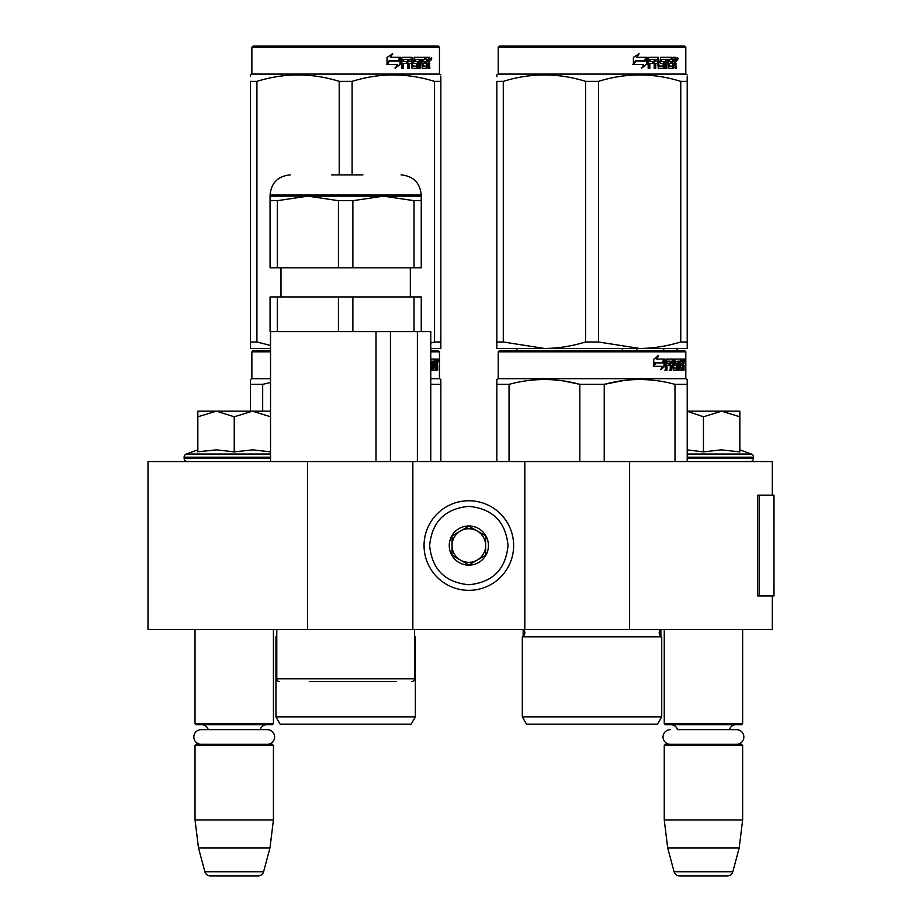 <?xml version="1.0" encoding="UTF-8"?>
<svg xmlns="http://www.w3.org/2000/svg" width="922" height="922" viewBox="0 0 922 922"><rect width="100%" height="100%" fill="white"/><g stroke="black" fill="none" stroke-linecap="round" stroke-linejoin="round"><path stroke-width="1.38" d="M772.313 595.946L772.313 629.53L307.51 629.53L307.51 461.565L772.313 461.565L772.313 495.16M307.51 461.565L148.004 461.565L148.004 629.53L307.51 629.53M629.611 629.53L629.611 461.565M524.825 629.53L524.825 461.565M412.849 629.53L412.849 461.565M468.837 590.345A44.798 44.798 0 0 0 513.635 545.547A44.798 44.798 0 0 0 468.837 500.75A44.798 44.798 0 0 0 424.051 545.547A44.798 44.798 0 0 0 468.837 590.345M468.837 584.744C492.648 582.416 505.705 569.358 508.034 545.547C505.717 521.748 492.648 508.679 468.837 506.351C445.038 508.679 431.969 521.737 429.64 545.547C431.969 569.358 445.026 582.416 468.837 584.744M468.837 565.14A19.593 19.593 0 0 0 488.441 545.547A19.593 19.593 0 0 0 468.837 525.955A19.593 19.593 0 0 0 449.245 545.547A19.593 19.593 0 0 0 468.837 565.14M468.837 564.944L485.64 555.251L485.64 535.855L468.837 526.151L452.045 535.855L452.045 555.251L468.837 564.944M477.239 531.003A16.792 16.792 0 0 0 452.045 545.547A16.792 16.792 0 0 0 477.239 560.092A16.792 16.792 0 0 0 468.837 528.755A16.792 16.792 0 0 0 460.435 531.003M477.239 560.092A16.792 16.792 0 0 1 452.045 545.547M195.038 629.53L195.038 723.597L273.431 723.597L273.431 629.53M273.431 723.597L272.313 724.727L196.155 724.727L195.038 723.597M208.234 729.648A6.719 6.719 122.1 0 0 201.757 724.727M260.235 729.648A6.719 6.719 -122.2 0 1 266.712 724.727M195.038 745.437L273.431 745.437L272.313 744.319L196.155 744.319L195.038 745.437L195.038 819.912L198.472 847.906L204.868 871.751A5.601 5.601 34.1 0 0 210.274 875.9L258.195 875.9A5.601 5.601 -34.1 0 0 263.6 871.751L204.868 871.751M273.431 745.437L273.431 819.912L195.038 819.912M273.431 819.912L269.985 847.906L198.472 847.906M269.985 847.906L263.6 871.751M258.195 875.9L210.274 875.9M664.255 629.53L664.255 723.597L742.636 723.597L742.636 629.53M742.636 723.597L741.519 724.727L665.373 724.727L664.255 723.597M736.505 744.319A7.33 7.33 0 0 0 743.847 736.989A7.33 7.33 0 0 0 736.505 729.648L677.451 729.648A6.719 6.719 122.1 0 0 670.974 724.727M736.505 729.648L729.44 729.648A6.719 6.719 -122.2 0 1 735.917 724.727M664.255 745.437L742.636 745.437L741.519 744.319L665.373 744.319L664.255 745.437L664.255 819.912L667.689 847.906L674.074 871.751A5.601 5.601 34.1 0 0 679.491 875.9L727.4 875.9A5.601 5.601 -34.1 0 0 732.817 871.751L674.074 871.751M742.636 745.437L742.636 819.912L664.255 819.912M742.636 819.912L739.202 847.906L667.689 847.906M739.202 847.906L732.817 871.751M727.4 875.9L679.491 875.9M234.234 411.166L252.421 411.166L234.234 416.79L216.416 411.166L234.234 411.166M187.477 461.565A3.354 3.354 40.2 0 1 184.123 458.199L184.123 457.197A3.354 3.354 129.2 0 1 186.336 454.039L270.526 454.039M198.806 451.688L216.578 449.844L234.234 451.895L252.812 449.844L270.63 451.895M197.838 449.844L186.336 454.039M270.63 411.166L252.421 411.166L270.526 416.744M215.656 411.166L197.838 411.166L197.838 416.79L216.416 411.166M234.234 451.895L234.234 416.79M197.838 451.895L197.838 416.79M687.213 411.166L721.638 411.166L703.44 416.79L687.213 411.247M750.197 461.565A3.354 3.354 -40.2 0 0 753.562 458.199L687.213 458.199M739.847 449.844L751.349 454.039A3.354 3.354 -129.2 0 1 753.562 457.197L753.562 458.199M751.349 454.039L687.213 454.039M687.213 449.878L703.44 451.895L721.258 449.844L739.847 451.895L739.847 416.802L721.638 411.166L739.847 411.166L739.847 416.802M703.44 451.895L703.44 416.79M267.299 744.319A7.33 7.33 0 0 0 274.629 736.989A7.33 7.33 0 0 0 267.299 729.648L201.169 729.648A7.33 7.33 0 0 0 193.839 736.989A7.33 7.33 0 0 0 201.169 744.319M670.386 744.319A7.33 7.33 0 0 1 663.045 736.989A7.33 7.33 0 0 1 670.386 729.648M378.135 681.612L363.856 681.612M396.333 681.612L309.262 681.612M411.731 681.612A2.801 2.801 -41.2 0 0 414.531 678.811L276.784 678.811A2.801 2.801 41.2 0 0 279.585 681.612M276.784 629.53L276.784 678.811M414.531 629.53L414.531 678.811M390.444 461.565L390.444 331.655M376.003 461.565L376.003 331.655M417.378 461.565L417.378 331.655M352.872 296.942L352.872 331.655L338.443 331.655L338.443 296.942L421.25 296.942L421.25 331.655L430.77 331.655L430.77 461.565M270.526 461.565L270.526 331.655M421.25 200.685L421.25 196.155L307.867 196.155L277.291 200.685L277.291 267.829L421.25 267.829L421.25 200.685L414.024 200.685L383.448 196.155L352.872 200.685L338.443 200.685L338.443 267.829M338.443 296.942L270.065 296.942L270.065 331.655L338.443 331.655M277.291 296.942L277.291 331.655M352.872 331.655L414.024 331.655L414.024 296.942M421.25 331.655L414.024 331.655M277.291 267.829L270.065 267.829L270.065 196.155L270.065 200.685L277.291 200.685M421.25 196.155L421.25 195.038L270.065 195.038L270.065 196.155L307.867 196.155L338.443 200.685M352.872 200.685L352.872 267.829M384.854 196.167L394.201 196.755M414.024 200.685L414.024 267.829M362.945 174.88L331.736 174.88M252.985 350.694L270.526 350.694L252.985 350.694L251.867 351.812L270.526 351.812M438.319 350.694L430.77 350.694L438.319 350.694L439.448 351.812L430.77 351.812M270.526 350.694L261.664 350.694L270.526 350.694M440.843 461.565L440.843 379.495L439.448 378.688L439.448 351.812M270.526 378.688L251.867 378.688L251.867 351.812M433.317 367.717L435.979 368.051L436.071 359.096L437.501 359.096L437.673 359.96L437.673 363.072L437.408 364.363L436.313 364.363L436.579 365.642M436.579 363.072L436.313 364.363M437.408 364.363L437.189 365.642M437.673 370.125L437.673 365.642M432.545 361.17L431.738 361.17L431.738 370.125L432.545 370.125L432.545 361.17L433.317 361.17L433.628 370.125L436.29 370.125L436.141 369.261M437.235 370.125L437.028 365.308L436.071 365.308M436.521 365.308L436.521 369.261L435.438 369.261L435.438 368.051M430.851 370.125L430.77 369.261M430.77 361.17L431.738 361.17M430.77 363.233L430.77 364.109M431.208 369.261L431.208 364.109M430.77 359.096L435.599 359.096L435.599 361.17L433.317 361.17L434.193 361.17L434.078 363.233L433.317 363.233L435.299 363.233L435.299 365.308L433.317 365.308M434.527 361.17L434.527 359.096M434.078 367.717L434.078 365.308M436.071 359.096L436.579 361.17M434.988 365.308L434.988 363.233M436.521 361.17L437.155 361.17L437.235 363.233L436.521 363.233L436.521 361.17M436.141 363.233L436.06 361.17M434.227 365.308L434.227 363.233M435.438 369.261L435.207 370.125M437.673 359.96L436.579 359.96M438.434 360.49L438.204 359.096L438.296 360.49M436.867 359.96L437.097 359.096L438.204 359.096M436.521 369.261L436.29 370.125M439.448 378.688L430.77 378.688M250.473 411.166L250.473 379.495L251.867 378.688M250.473 380.855L250.473 379.495M440.843 380.855L440.843 384.347L430.77 384.347M262.678 411.166L262.678 384.347L270.526 382.48M262.678 384.347L250.473 384.347M415.361 716.878L275.943 716.878L280.15 724.162L411.166 724.162L415.361 716.878L415.361 636.814A4.483 4.483 0 0 1 414.531 636.284M415.361 636.814L414.531 636.814M276.784 636.814L275.943 636.814A4.483 4.483 0 0 0 276.784 636.284M275.943 716.878L275.943 636.814M438.031 361.47L438.031 359.499M438.1 361.47L438.1 359.499M339.204 174.88L339.204 81.367L352.1 81.367C379.53 72.826 406.959 72.826 434.4 81.367L440.843 81.367C440.843 72.826 440.843 72.826 440.843 81.367L440.843 76.676M438.319 46.1L252.985 46.1L251.867 47.218L439.448 47.218L438.319 46.1M270.526 348.458L250.473 348.458L250.473 341.993L256.915 341.993L256.915 81.367C284.345 72.826 311.774 72.826 339.204 81.367M270.526 345.473L256.915 341.993M250.473 346.799L250.473 81.367C250.473 72.826 250.473 72.826 250.473 81.367L256.915 81.367M250.473 341.993L250.473 81.367M250.473 76.584L250.473 74.901L251.867 74.094L439.448 74.094L440.843 74.901M430.77 348.458L440.843 348.458L440.843 341.993L434.4 341.993L434.4 81.367M430.77 343.042L434.4 341.993M440.843 348.458L440.843 81.367M352.1 174.88L352.1 81.367M400.102 58.685L400.102 64.413L394.939 67.986M400.759 64.413L400.759 57.302L398.938 61.106L389.303 61.106L387.459 64.517L397.255 64.517L395.538 67.986L400.102 64.413M429.249 62.558L429.848 68.332L428.868 68.332L428.442 63.514L427.405 63.514L426.967 68.332L422.207 68.332L421.7 59.365L420.455 59.365L420.455 68.332L419.176 68.332L419.176 59.365L415.292 59.365L415.292 61.44L417.793 61.44L418.346 62.316L417.793 68.332L411.973 68.332L411.362 63.514L409.368 63.514L409.368 68.332L407.835 68.332L407.835 59.365L403.732 59.365L403.467 61.44L407.201 61.44L407.201 63.514L403.467 63.514L403.467 68.332L401.808 68.332L401.808 58.167L402.511 57.302L411.973 57.302L412.583 65.923L416.756 66.257L416.756 63.514L414.209 63.514L413.621 62.65L414.209 57.302L425.653 57.302L425.653 59.365L422.968 59.711L422.968 61.44L425.111 61.44L425.111 63.514L422.968 63.514L422.968 65.923L426.367 66.257L426.54 57.302L429.445 57.302L429.848 61.278L429.249 62.558L428.246 62.558L428.845 64.114M429.848 61.278L428.868 61.278L428.246 62.558M429.848 63.849L428.845 63.849M427.462 63.514L426.437 63.514M427.405 63.514L426.54 63.514M427.405 67.467L425.999 68.332M420.455 59.365L419.556 59.365L419.556 68.332L418.3 68.332M414.462 59.365L415.292 59.365L414.232 59.711L414.232 61.106L415.292 61.44L414.462 61.44M418.346 62.316L417.482 62.316L416.928 68.332M418.346 67.467L417.482 67.467M408.607 63.514L409.368 63.514L408.607 63.514L408.607 68.332M403.041 59.365L403.732 59.365L402.776 59.711L402.776 61.44L403.467 61.44L402.776 61.44M406.464 61.44L406.464 63.514M412.814 66.257L411.788 65.923L411.177 57.302M422.241 59.365L423.163 59.365L422.046 59.711L422.046 61.44L422.968 61.44L422.046 61.44M422.968 63.514L422.046 63.514L422.046 65.923L423.163 66.257L422.241 66.257M422.968 65.923L422.046 65.923M425.653 57.302L425.572 59.365M410.336 59.365L408.849 59.365L408.607 61.44L409.368 61.44L408.607 61.44M409.622 59.365L409.368 61.44L411.362 61.44L411.362 59.711L408.849 59.365M427.405 59.365L426.54 59.365L427.405 59.365L427.405 61.44L426.54 61.44L428.868 61.44L428.707 59.365L427.405 59.365M424.155 61.44L424.155 63.514M424.696 57.302L424.696 59.365M403.467 63.514L402.776 63.514L402.776 68.332M416.928 61.44L417.482 62.316M426.437 66.234L426.437 67.467M428.442 57.302L428.845 59.538M429.848 58.167L428.845 58.167M431.727 58.697L431.116 60.103L430.493 58.697L431.369 58.697M430.862 58.697L430.597 59.469M400.39 57.302L398.753 60.714L389.084 60.714L387.021 64.517L387.021 57.36L392.749 53.776L390.363 57.302L400.39 57.302M399.733 57.302L398.12 60.714M389.084 60.714L386.537 64.517M392.184 53.776L390.363 57.302M430.989 59.676L431.335 57.706L430.989 59.676M661.731 716.878L522.313 716.878L526.508 724.162L657.524 724.162L661.731 716.878L661.731 636.814L522.313 636.814A4.483 4.483 0 0 0 523.523 629.622L523.431 629.53M661.731 636.814A4.483 4.483 0 0 1 660.521 629.622L660.601 629.53M592.016 350.694L499.355 350.694L498.237 351.812L685.807 351.812L684.689 350.694L592.016 350.694M499.355 350.694L684.689 350.694M676.01 350.694L508.034 350.694L676.01 350.694M687.213 461.565L687.213 379.495L685.807 378.688L685.807 351.812M685.807 378.688L498.237 378.688L498.237 351.812M664.889 366.207L660.751 369.78L662.134 366.322L654.124 366.322L655.657 362.899L663.471 362.899L664.889 359.096L664.889 366.207L664.024 366.207L664.024 361.436M661.178 368.731L664.024 366.207M657.697 355.569L656.21 359.096L656.994 359.096L658.492 355.569L653.767 359.154L653.767 366.322L655.484 362.507L654.735 362.507L653.767 364.686M655.484 362.507L663.321 362.507L664.601 359.096L656.994 359.096M662.469 362.507L663.736 359.096M679.675 367.717L682.349 368.051L682.441 359.096L683.859 359.096L684.043 359.96L684.043 363.072L683.767 364.363L682.672 364.363L682.937 365.642M682.937 363.072L682.672 364.363M683.767 364.363L683.548 365.642M684.043 370.125L684.043 365.642M678.915 361.17L678.108 361.17L678.108 370.125L678.915 370.125L678.915 361.17L679.675 361.17L679.987 370.125L682.66 370.125L682.499 369.261M683.594 370.125L683.398 365.308L682.441 365.308M682.879 365.308L682.879 369.261L681.796 369.261L681.796 368.051M667.182 361.17L670.248 361.17L670.248 370.125L671.377 370.125L671.377 365.308L672.806 365.308L673.244 370.125L677.209 370.125L677.082 369.261M677.082 364.109L677.082 363.233M674.547 361.17L675.538 361.17L674.397 361.505L675.388 361.505L675.388 362.899L674.397 362.899L674.397 361.505M675.388 361.505L678.108 361.17M675.388 362.899L677.209 363.233L677.566 364.109L676.552 364.109L676.552 365.319M677.566 364.109L677.566 369.261L676.552 369.261L676.552 368.051M671.377 365.308L670.432 365.308L670.432 370.125L669.314 370.125M669.314 365.308L669.314 363.233M666.975 361.505L666.975 363.233L666.087 363.233L669.787 363.233L669.787 365.308L666.087 365.308L666.087 370.125L664.82 370.125M672.806 367.717L673.671 367.717L673.244 359.096L666.237 359.096L665.707 370.125L666.975 370.125L666.975 365.308M673.671 359.96L672.703 359.96L672.703 361.193M672.703 365.308L672.703 363.233M673.671 367.717L672.703 367.717M673.832 368.051L676.529 368.051L676.679 365.642L675.515 365.308M674.8 365.308L674.8 359.096L681.957 359.096L681.957 361.17L679.675 361.17L680.551 361.17L680.448 363.233L679.675 363.233L681.658 363.233L681.658 365.308L679.675 365.308M673.406 359.96L673.821 359.096M680.885 361.17L680.885 359.096M680.448 367.717L680.448 365.308M682.441 359.096L682.937 361.17M681.358 365.308L681.358 363.233M671.55 361.17L670.432 361.505L672.634 361.17L672.806 363.233L671.377 363.233L671.377 361.505M671.377 363.233L670.432 363.233L671.377 363.233M682.879 361.17L683.513 361.17L683.594 363.233L682.879 363.233L682.879 361.17M682.499 363.233L682.43 361.17M670.432 363.233L670.432 361.505M680.597 365.308L680.597 363.233M672.276 359.096L672.703 359.96M668.853 365.308L668.853 363.233M666.087 363.233L666.087 361.505M676.552 369.261L676.195 370.125M676.195 363.233L676.552 364.109M681.796 369.261L681.577 370.125M684.043 359.96L682.937 359.96M684.804 360.49L684.573 359.096L684.666 360.49M683.237 359.96L683.467 359.096L684.573 359.096M682.879 369.261L682.66 370.125M677.566 369.261L677.209 370.125M496.831 461.565L496.831 379.495L498.237 378.688M496.831 380.855L496.831 379.495M604.233 461.565L604.233 384.347L579.811 384.347L579.811 461.565M687.213 380.855L687.213 384.347L674.996 384.347L674.996 461.565M624.102 380.463L604.233 384.347C627.813 377.928 651.405 377.928 674.996 384.347M509.048 461.565L509.048 384.347C532.628 377.928 556.22 377.928 579.811 384.347M509.048 384.347L496.831 384.347M645.089 379.622L639.614 379.495M579.154 384.174L562.95 380.867M522.313 716.878L522.313 636.814M684.389 361.47L684.389 359.499M684.47 361.47L684.47 359.499M687.213 348.458L687.213 341.993L687.213 348.458L639.614 348.458L598.47 341.993L585.574 341.993L585.574 81.367L598.47 81.367C625.9 72.826 653.329 72.826 680.759 81.367L687.213 81.367C687.201 72.826 687.201 72.826 687.213 81.367L687.213 76.676M684.689 46.1L499.355 46.1L498.237 47.218L685.807 47.218L684.689 46.1M687.213 81.367L687.213 341.993L680.759 341.993C666.514 346.28 652.799 348.435 639.614 348.458L496.831 348.458L496.831 341.993L503.285 341.993L503.285 81.367C530.715 72.826 558.144 72.826 585.574 81.367M585.574 341.993C571.329 346.28 557.614 348.435 544.429 348.458L503.285 341.993M496.831 346.799L496.831 81.367C496.843 72.826 496.843 72.826 496.831 81.367L503.285 81.367M496.831 76.584L496.831 74.901L498.237 74.094L685.807 74.094L687.213 74.901M680.759 341.993L680.759 81.367M598.47 341.993L598.47 81.367M646.472 58.685L646.472 64.413L641.297 67.986M647.129 64.413L647.129 57.302L645.308 61.106L635.661 61.106L633.817 64.517L643.625 64.517L641.896 67.986L646.472 64.413M675.607 62.558L676.218 68.332L675.238 68.332L674.812 63.514L673.775 63.514L673.325 68.332L668.577 68.332L668.058 59.365L666.813 59.365L666.813 68.332L665.534 68.332L665.534 59.365L661.662 59.365L661.662 61.44L664.151 61.44L664.704 62.316L664.151 68.332L658.343 68.332L657.72 63.514L655.738 63.514L655.738 68.332L654.194 68.332L654.194 59.365L650.102 59.365L649.837 61.44L653.56 61.44L653.56 63.514L649.837 63.514L649.837 68.332L648.178 68.332L648.178 58.167L648.869 57.302L658.343 57.302L658.953 65.923L663.125 66.257L663.125 63.514L660.578 63.514L659.979 62.65L660.578 57.302L672.011 57.302L672.011 59.365L669.337 59.711L669.337 61.44L671.47 61.44L671.47 63.514L669.337 63.514L669.337 65.923L672.726 66.257L672.91 57.302L675.814 57.302L676.218 61.278L675.607 62.558L674.616 62.558L675.215 64.114M675.215 61.278L674.616 62.558M676.218 63.849L675.215 63.849M673.821 63.514L672.795 63.514M673.775 63.514L672.91 63.514M673.775 67.467L672.357 68.332M666.813 59.365L665.926 59.365L665.926 68.332L664.658 68.332M660.82 59.365L661.662 59.365L660.601 59.711L660.601 61.106L661.662 61.44L660.82 61.44M664.704 62.316L663.84 62.316L663.298 68.332M664.704 67.467L663.84 67.467M654.977 63.514L655.738 63.514L654.977 63.514L654.977 68.332M649.411 59.365L650.102 59.365L649.146 59.711L649.146 61.44L649.837 61.44L649.146 61.44M652.834 61.44L652.834 63.514M659.184 66.257L658.147 65.923L657.547 57.302M668.6 59.365L669.533 59.365L668.6 59.365L668.415 61.44L669.337 61.44L668.415 61.44M669.337 63.514L668.415 63.514L668.415 65.923L669.533 66.257L668.6 66.257M669.337 65.923L668.415 65.923M672.011 57.302L671.942 59.365M656.694 59.365L655.219 59.365L654.977 61.44L655.738 61.44L654.977 61.44M655.98 59.365L655.738 61.44L657.72 61.44L657.72 59.711L655.219 59.365M673.775 59.365L672.91 59.365L673.775 59.365L673.775 61.44L672.91 61.44L675.238 61.44L675.065 59.365L673.775 59.365M670.524 61.44L670.524 63.514M671.066 57.302L671.066 59.365M649.837 63.514L649.146 63.514L649.146 68.332M663.298 61.44L663.84 62.316M672.795 66.234L672.795 67.467M674.812 57.302L675.215 59.538M676.218 58.167L675.215 58.167M678.096 58.697L677.486 60.103L676.863 58.697L677.728 58.697M677.232 58.697L676.967 59.469M646.748 57.302L645.112 60.714L635.454 60.714L633.391 64.517L633.391 57.36L639.107 53.776L636.733 57.302L646.748 57.302M646.103 57.302L644.478 60.714M635.454 60.714L632.895 64.517M638.543 53.776L636.733 57.302M677.359 59.676L677.705 57.706L677.359 59.676M523.154 629.53L523.154 636.284M660.89 629.53L660.89 636.284M636.802 350.694L636.802 348.458M622.362 350.694L622.362 348.458M663.736 350.694L663.736 348.458M516.896 350.694L516.896 348.458M773.996 585.044L773.996 495.16L759.359 495.16L759.359 595.946L773.996 595.946L773.673 585.044M773.996 595.946L773.823 495.16M759.359 495.16L757.769 495.16L757.769 595.946L759.359 595.946M270.526 458.199L184.123 458.199M270.526 457.197L184.123 457.197M753.562 457.197L687.213 457.197M660.521 629.622L523.523 629.622M676.218 61.278L675.238 61.278M773.823 595.946L773.823 587.545M280.991 296.942L280.991 267.829M410.325 296.942L410.325 267.829M270.065 195.038C271.264 182.798 277.983 176.079 290.223 174.88M421.25 195.038C420.052 182.798 413.333 176.079 401.093 174.88M251.867 74.094L251.867 47.218M439.448 74.094L439.448 47.218M498.237 74.094L498.237 47.218M685.807 74.094L685.807 47.218M677.128 348.458L677.128 350.694"/></g></svg>
